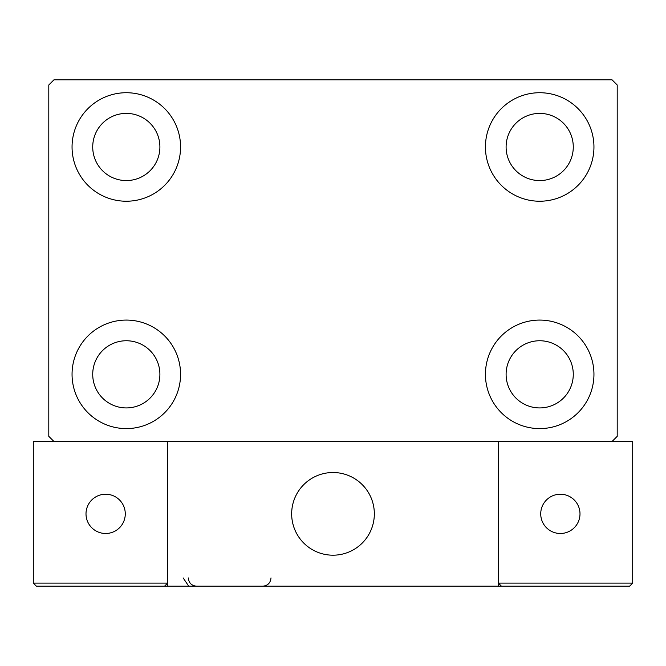 <?xml version="1.0" encoding="UTF-8"?>
<svg xmlns="http://www.w3.org/2000/svg" width="666" height="666" viewBox="0 0 666 666"><rect width="100%" height="100%" fill="white"/><g stroke="black" fill="none" stroke-linecap="round" stroke-linejoin="round"><path stroke-width="1" d="M72.053 374.342A54.254 54.254 0 0 1 126.307 320.08A54.254 54.254 0 0 1 180.569 374.342A54.254 54.254 0 0 1 126.307 428.596A54.254 54.254 0 0 1 72.053 374.342M485.431 146.978A54.254 54.254 0 0 1 539.693 92.724A54.254 54.254 0 0 1 593.947 146.978A54.254 54.254 0 0 1 539.693 201.232A54.254 54.254 0 0 1 485.431 146.978M485.431 374.342A54.254 54.254 0 0 1 539.693 320.08A54.254 54.254 0 0 1 593.947 374.342A54.254 54.254 0 0 1 539.693 428.596A54.254 54.254 0 0 1 485.431 374.342M72.053 146.978A54.254 54.254 0 0 1 126.307 92.724A54.254 54.254 0 0 1 180.569 146.978A54.254 54.254 0 0 1 126.307 201.232A54.254 54.254 0 0 1 72.053 146.978M92.724 146.978A33.583 33.583 0 0 1 126.307 113.395A33.583 33.583 0 0 1 159.898 146.978A33.583 33.583 0 0 1 126.307 180.569A33.583 33.583 0 0 1 92.724 146.978M506.102 374.342A33.583 33.583 0 0 1 539.693 340.751A33.583 33.583 0 0 1 573.276 374.342A33.583 33.583 0 0 1 539.693 407.925A33.583 33.583 0 0 1 506.102 374.342M506.102 146.978A33.583 33.583 0 0 1 539.693 113.395A33.583 33.583 0 0 1 573.276 146.978A33.583 33.583 0 0 1 539.693 180.569A33.583 33.583 0 0 1 506.102 146.978M92.724 374.342A33.583 33.583 0 0 1 126.307 340.751A33.583 33.583 0 0 1 159.898 374.342A33.583 33.583 0 0 1 126.307 407.925A33.583 33.583 0 0 1 92.724 374.342M612.029 79.803L53.971 79.803L48.801 84.973L48.801 436.347L53.971 441.508L612.029 441.508L617.199 436.347L617.199 84.973L612.029 79.803M291.658 513.852A41.342 41.342 0 0 1 333 472.519A41.342 41.342 0 0 1 374.342 513.852A41.342 41.342 0 0 1 333 555.194A41.342 41.342 0 0 1 291.658 513.852M511.788 586.197L167.649 586.197L167.649 441.508L498.351 441.508L498.351 586.197L527.289 586.197M340.018 554.595A41.342 41.342 0 0 0 373.734 506.834A41.342 41.342 0 0 0 325.982 473.118A41.342 41.342 0 0 0 292.266 520.87A41.342 41.342 0 0 0 340.018 554.595M542.79 586.197L629.603 586.197L632.7 583.091L632.7 441.508L498.351 441.508L498.351 583.091L632.7 583.091L629.603 586.197L501.448 586.197L498.351 583.091L501.448 586.197M167.649 586.197L36.397 586.197L33.3 583.091L33.3 441.508L53.971 441.508M167.649 583.091L164.552 586.197L167.649 583.091L33.3 583.091L36.397 586.197L109.773 586.197M540.725 513.852A19.639 19.639 0 0 0 560.356 533.491A19.639 19.639 0 0 0 579.994 513.852A19.639 19.639 0 0 0 560.356 494.222A19.639 19.639 0 0 0 540.725 513.852M105.644 533.491A19.639 19.639 0 0 0 125.275 513.852A19.639 19.639 0 0 0 105.644 494.222A19.639 19.639 0 0 0 86.006 513.852A19.639 19.639 0 0 0 105.644 533.491M183.15 577.93L188.32 585.589M188.32 577.93C188.811 582.95 191.567 585.705 196.587 586.197M270.995 577.93L270.995 577.93C270.504 582.95 267.749 585.705 262.729 586.197"/></g></svg>
